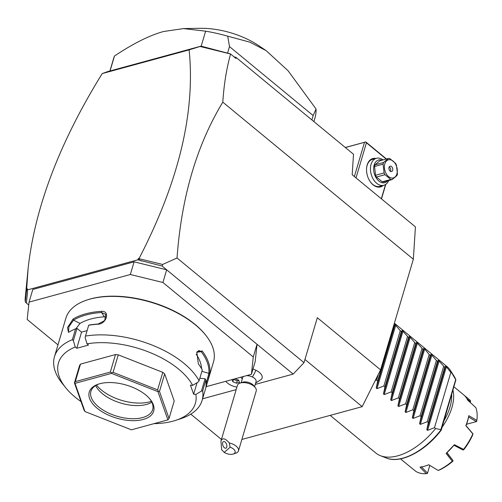 <?xml version="1.0" encoding="UTF-8"?>
<svg xmlns="http://www.w3.org/2000/svg" width="502" height="502" viewBox="0 0 502 502"><rect width="100%" height="100%" fill="white"/><g stroke="black" fill="none" stroke-linecap="round" stroke-linejoin="round"><path stroke-width="0.75" d="M206.165 386.659L251.414 374.323L253.272 356.966L162.912 282.482L130.332 274.512L29.041 302.129L27.183 319.485L57.975 344.868M130.332 274.512L134.09 261.837L32.799 289.453L29.041 302.129M134.09 261.837L166.67 269.806L162.912 282.482M253.272 356.966L257.03 344.29L162.096 266.035L137.899 259.804L27.177 289.993L27.541 292.064L26.368 303.045L28.733 304.996M222.794 102.163L413.341 259.233L415.436 226.885L352.184 174.746L353.515 154.252L236.047 57.423L235.978 58.464L230.575 54.009C226.527 68.536 223.936 84.587 222.794 102.163C196.709 145.197 181.46 197.142 177.037 257.99L304.005 362.657L293.174 374.084L257.03 344.29L255.173 361.647L251.414 374.323M293.174 374.084L255.248 384.425M236.191 389.621L202.576 398.789M246.432 375.684A6.997 3.589 -163.5 0 1 252.387 376.977A12.594 3.307 -64.2 0 0 255.894 370.25A11.766 6.03 16.5 0 1 261.41 379.305L255.656 383.051M255.894 370.25A11.766 6.03 -163.5 0 0 252.97 369.083M177.037 257.99L162.635 264.466L162.096 266.035M413.341 259.233L380.572 369.861L317.32 317.716L304.005 362.657M230.575 54.009L200.072 46.473L189.135 49.874L102.239 73.562C59.7 142.254 35.002 207.106 28.143 268.112L25.1 299.418L25.301 301.909L26.368 303.045M102.239 73.562L107.729 71.591L201.07 46.14L230.443 53.896M28.143 268.112L26.656 289.077L27.516 288.845L27.177 289.993M27.227 290.281L26.656 289.077M26.631 289.516L25.301 301.909M380.572 369.861L362.187 406.651L241.864 439.457M162.635 264.466L139.368 258.775L139.255 259.973L138.245 258.649L139.104 258.417L139.368 258.775M189.135 49.874C195.46 112.297 178.781 181.818 139.104 258.417M233.857 56.713L236.047 57.423M200.072 46.473L201.07 46.14M206.127 47.772L200.172 46.422M137.899 259.804L138.245 258.649M141.489 260.996L139.255 259.973M385.787 184.347L381.476 198.892M385.542 184.51L381.325 198.761M356.025 177.909L366.429 142.788L386.182 159.071M383.208 185.458A14.696 9.72 -105.3 0 1 373.086 184.83A14.696 9.72 -105.3 0 1 370.225 181.68A14.696 9.72 -105.3 0 1 366.579 168.295A14.696 9.72 -105.3 0 1 375.847 158.45M366.429 142.788L365.638 141.972L364.508 142.317L354.368 176.547M345.363 147.538L364.508 142.317M345.301 147.488L365.638 141.972M365.757 141.909L386.477 158.99M388.692 180.525A14 9.256 -105.3 0 1 383.792 185.294L379.845 186.374A14 9.256 -105.3 0 1 372.748 184.397A14 9.256 -105.3 0 1 370.125 181.529M383.792 185.294A14 9.256 -105.3 0 1 376.701 183.318A14 9.256 -105.3 0 1 370.451 169.099A14 9.256 -105.3 0 1 376.431 158.293A14 9.256 -105.3 0 1 383.076 159.918M366.567 168.471A14 9.256 -105.3 0 1 372.478 159.366L376.431 158.293M387.676 180.802A11.759 7.775 -105.3 0 1 378.866 181.034A11.759 7.775 -105.3 0 1 373.783 166.72A11.759 7.775 -105.3 0 1 382.06 160.194M388.379 158.469A10.774 7.128 74.7 0 1 389.753 158.569L395.551 163.351A10.774 7.128 74.7 0 1 396.436 165.114L397.44 173.905A10.774 7.128 74.7 0 1 397.22 174.759A10.774 7.128 74.7 0 1 396.944 175.568L392.15 179.584L383.616 181.906A10.774 7.128 -105.3 0 1 382.242 181.806L376.444 177.03A10.774 7.128 -105.3 0 1 375.559 175.267L374.561 166.476A10.774 7.128 -105.3 0 1 375.05 164.813L379.845 160.797L388.379 158.469L383.584 162.485A10.774 7.128 74.7 0 0 383.308 163.288A10.774 7.128 74.7 0 0 383.089 164.148L374.561 166.476M382.242 181.806L390.776 179.484A10.774 7.128 74.7 0 0 392.15 179.584M376.444 177.03L384.978 174.702L390.776 179.484M375.559 175.267L384.093 172.939A10.774 7.128 74.7 0 0 384.978 174.702M384.093 172.939L383.089 164.148M375.05 164.813L383.584 162.485M396.9 173.855A9.375 6.2 74.7 0 0 393.135 161.148A9.375 6.2 74.7 0 0 384.796 163.878A9.375 6.2 74.7 0 0 388.561 176.585A9.375 6.2 74.7 0 0 396.9 173.855M390.167 171.169A2.799 1.851 74.7 0 0 391.585 171.565A2.799 1.851 74.7 0 0 392.777 169.406A2.799 1.851 74.7 0 0 391.529 166.564A2.799 1.851 74.7 0 0 390.11 166.168A2.799 1.851 74.7 0 0 388.918 168.327A2.799 1.851 74.7 0 0 390.167 171.169M390.443 171.37A2.799 1.851 74.7 0 0 389.508 167.116A2.799 1.851 -105.3 0 0 389.226 166.921M311.88 119.934L313.173 115.585L229.489 46.604L227.713 36.175A104.974 53.802 -163.5 0 0 205.625 31.174L201.183 46.178M205.625 31.174L183.563 28.583L163.633 31.5C149.715 35.278 133.325 43.461 114.469 56.029L110.045 70.958M109.907 70.995L113.615 58.477A104.974 53.802 16.5 0 1 114.469 56.029M313.173 115.585L316.047 108.99A104.974 53.802 16.5 0 1 314.911 118.108L313.882 121.584M229.489 46.604L227.588 53.017M227.713 36.175L249.896 42.181L266.142 50.633L258.913 45.77A58.784 30.126 -163.5 0 0 199.978 28.313L183.563 28.583M266.142 50.633L288.098 70.782L316.047 108.99M190.779 414.156L221.438 439.432M304.952 359.47L362.187 406.651M393.769 325.296L394.12 325.578L394.999 324.556L400.27 330.649L401.349 331.54L402.227 330.517L408.578 337.501L409.456 336.472L414.727 342.565L415.807 343.456L416.685 342.433L423.035 349.417L423.914 348.394L424.679 349.022L429.185 354.487L430.264 355.372L431.143 354.349L436.414 360.442L437.493 361.333L438.371 360.31L444.722 367.295L445.6 366.272L446.366 366.899L450.871 372.365L434.487 427.673L435.567 428.564A55.986 30.666 129.5 0 1 397.691 455.841A55.986 30.666 129.5 0 1 380.434 455.697A55.986 30.666 129.5 0 1 375.734 452.948L330.165 415.38M455.684 379.637L455.854 379.92A54.015 29.58 -50.5 0 0 453.927 375.935L450.558 370.639A55.986 30.666 129.5 0 1 451.951 373.256L455.684 379.637L440.875 429.63L435.567 428.564M394.39 323.213L446.956 366.548A55.986 30.666 129.5 0 1 450.558 370.639M380.434 455.697L386.276 458A54.015 29.58 -50.5 0 0 441.095 429.75L440.875 429.63M441.095 429.75L440.888 430.227L441.095 429.75M441.264 430.107L455.854 379.92M451.681 394.923A43.392 23.763 129.5 0 1 444.107 420.5M438.177 470.449L439.488 469.991A43.392 23.763 129.5 0 0 452.653 461.394L453.024 460.874L452.296 461.231A44.791 24.529 -50.5 0 1 438.177 470.449L428.752 464.758A44.791 24.529 129.5 0 1 426.054 465.756A44.791 24.529 129.5 0 1 424.278 466.289A44.791 24.529 129.5 0 1 420.005 467.142L426.292 473.687A44.791 24.529 -50.5 0 1 415.631 471.227L406.89 464.118A44.791 24.529 -50.5 0 1 406.714 463.973L400.502 458.853M428.802 464.789A43.95 24.071 129.5 0 1 426.769 465.517L426.054 465.756M452.296 461.231L446.121 453.419A44.791 24.529 -50.5 0 0 454.392 444.697L463.528 449.384A44.791 24.529 -50.5 0 0 472.834 433.885L465.843 425.633A44.791 24.529 -50.5 0 0 468.793 415.681L476.837 420.375A44.791 24.529 -50.5 0 0 476.9 419.904A44.791 24.529 -50.5 0 0 475.883 407.674L467.613 400.063A44.791 24.529 -50.5 0 0 463.691 394.854L454.059 386.91M453.024 390.405A44.791 24.529 129.5 0 1 442.13 427.177M463.515 394.71L470.311 400.408L470.575 401.6L469.96 402.202M468.793 415.681L468.617 416.861A43.95 24.071 129.5 0 1 466.013 425.646L465.843 425.633M466.992 398.833L470.412 401.719M468.523 416.967L476.379 421.592L466.527 424.278M476.837 420.375L476.379 421.592M476.9 419.904L476.743 421.147A43.392 23.763 129.5 0 1 476.718 421.335L476.693 421.467M470.575 401.6L470.067 402.303M421.347 466.728L427.522 473.122L429.812 465.404L427.44 473.417L426.292 473.687M454.392 444.697L446.121 453.419M447.106 452.823L452.999 460.51L446.937 452.898M452.999 460.51L453.024 460.874M463.528 449.384L462.995 449.974L454.09 445.356M463.352 449.974L463.999 449.434A43.392 23.763 129.5 0 0 472.677 434.983L472.834 433.885M473.009 433.897L465.969 425.57M450.871 372.365L451.951 373.256M434.487 427.673L427.572 430.346L426.807 429.712L428.338 422.602L427.258 421.718L420.343 424.385L419.578 423.751L421.109 416.647L420.03 415.756L413.115 418.423L412.349 417.796L413.88 410.686L412.801 409.795L405.886 412.468L405.12 411.835L406.651 404.731L405.572 403.84L398.657 406.507L397.891 405.873L399.423 398.77L398.343 397.879L391.428 400.546L390.663 399.918L392.194 392.809L391.114 391.918L384.199 394.591L383.434 393.957L384.965 386.854L383.886 385.963L376.971 388.63L376.205 387.996L377.736 380.892L376.657 380.001L375.182 380.642M428.338 422.602L444.722 367.295M427.258 421.718L443.642 366.404M421.109 416.647L437.493 361.333M420.03 415.756L436.414 360.442M413.88 410.686L430.264 355.372M412.801 409.795L429.185 354.487M406.651 404.731L423.035 349.417M405.572 403.84L421.956 348.526M399.423 398.77L415.807 343.456M398.343 397.879L414.727 342.565M392.194 392.809L408.578 337.501M391.114 391.918L407.498 336.61M384.965 386.854L401.349 331.54M383.886 385.963L400.27 330.649M377.736 380.892L394.12 325.578M376.657 380.001L378.332 374.335M243.614 376.45A6.997 3.589 -163.5 0 0 242.654 377.661L241.148 382.731M252.387 376.977A6.997 3.589 16.5 0 1 256.076 381.633L254.57 386.709M225.869 381.294A11.195 5.742 -163.5 0 0 236.938 387.092M232.068 379.6L232.828 381.752L236.549 383.221L239.473 382.417L238.676 380.158L235.131 378.765M233.436 379.23L237.233 380.911L238.795 380.485M236.549 383.221L237.233 380.911M232.828 381.752L233.512 379.449M255.229 387.525A9.795 5.02 16.5 0 0 251.069 384.432A9.795 5.02 -163.5 0 0 240.157 383.057L242.748 382.21A6.997 3.589 -163.5 0 1 250.542 383.195A6.997 3.589 16.5 0 1 253.516 385.404L255.229 387.525A9.795 5.02 16.5 0 1 256.233 390.945L238.488 450.871A9.795 5.02 16.5 0 1 235.777 453.193L233.185 454.04A6.997 3.589 -163.5 0 0 234.967 450.84A6.997 3.589 -163.5 0 0 230.154 447.188L224.231 452.415A6.997 3.589 -163.5 0 0 233.185 454.04M240.157 383.057A9.795 5.02 -163.5 0 0 237.446 385.379L220.949 441.082L221.627 449.692L224.231 452.415M230.154 447.188L229.263 442.946A9.795 5.02 16.5 0 1 233.317 444.352A9.795 5.02 16.5 0 1 238.488 450.871M229.263 442.946C225.21 438.183 222.436 437.562 220.949 441.082M223.177 441.798A3.501 1.92 -109.9 0 0 223.051 445.876A3.501 1.92 -109.9 0 0 225.913 448.167A3.501 1.92 -109.9 0 0 226.264 447.953A3.501 1.92 -109.9 0 0 226.383 443.881A3.501 1.92 -109.9 0 0 223.528 441.584A3.501 1.92 -109.9 0 0 223.177 441.798M199.081 380.767A76.982 39.457 -163.5 0 0 85.484 336.089L85.114 337.488L87.009 343.826A71.384 36.583 -163.5 0 1 192.655 385.379L198.246 381.984L199.081 380.767L202.293 369.936A76.982 39.457 -163.5 0 0 198.328 363.868L196.822 351.977L202.149 350.961A76.982 39.457 16.5 0 1 209.867 372.861L207.778 381.231L213.494 361.936A76.982 39.457 -163.5 0 0 205.588 335.035L205.08 334.395A76.141 39.024 -163.5 0 0 90.73 298.859A76.141 39.024 -163.5 0 0 87.932 299.694L87.153 299.951A76.982 39.457 -163.5 0 0 65.875 318.205L54.473 356.696A76.982 39.457 -163.5 0 0 62.373 383.597L65.8 387.839A71.384 36.583 -163.5 0 0 81.035 401.619M205.588 335.035A76.982 39.457 -163.5 0 0 89.983 299.104A76.982 39.457 -163.5 0 0 87.153 299.951M65.8 387.839A71.384 36.583 -163.5 0 1 75.256 347.026L73.367 340.689L72.376 339.659L75.582 328.829A76.982 39.457 -163.5 0 0 69.263 331.966L68.473 332.355L67.463 327.643L73.085 319.059A76.982 39.457 16.5 0 1 85.616 313.85A76.982 39.457 16.5 0 1 101.41 311.334L101.573 312.501A76.141 39.024 -163.5 0 0 73.562 320.138L80.044 323.426L75.953 328.697M72.376 339.659A76.982 39.457 -163.5 0 0 54.473 356.696M73.367 340.689L77.007 328.396L75.582 328.829M75.256 347.026L76.768 348.269L81.544 332.136L77.007 328.396M81.544 332.136L87.103 330.623M73.085 319.059L73.562 320.138L68.975 326.62L68.46 332.029L69.019 332.104M101.41 311.334C110.559 310.656 106.524 324.292 97.589 324.242A76.982 39.457 -163.5 0 0 88.691 325.258L85.484 336.089M178.103 419.49A76.982 39.457 -163.5 0 0 180.814 418.681A76.982 39.457 -163.5 0 0 202.093 400.42A76.982 39.457 -163.5 0 0 202.657 390.907L201.453 391.071L195.855 394.465L193.64 394.239L197.054 382.706M207.778 381.231L205.996 386.923L206.046 385.768A76.982 39.457 -163.5 0 0 205.864 380.07L202.657 390.907M97.589 324.242L98.16 324.028A76.141 39.024 -163.5 0 0 88.772 325.127L88.691 325.258M202.149 350.961L201.214 351.695A76.141 39.024 16.5 0 1 208.851 373.356L206.146 383.76M196.671 352.322L198.892 350.478L201.214 351.695L196.715 352.247M209.867 372.861L208.851 373.356L201.886 371.317M199.827 378.251L205.092 378.778L205.864 380.07M205.092 378.778L201.453 391.071M153.97 423.669A71.384 36.583 -163.5 0 0 175.625 420.375A71.384 36.583 -163.5 0 0 195.855 394.465M192.655 385.379L190.434 385.153L193.64 394.239M87.009 343.826L88.515 345.069L76.768 348.269M80.502 364.101L75.313 381.62L74.428 382.888L79.617 365.374L80.502 364.101L115.498 354.563L118.265 354.839L162.799 372.352L164.675 373.902L174.213 400.96L169.023 418.48L159.485 391.416L158.368 391.246L157.948 391.654L111.507 373.388L75.018 383.34L84.963 411.552L131.405 429.819L167.894 419.873L157.948 391.654M201.597 368.706A68.579 35.153 -163.5 0 0 196.182 354.192M199.896 378.257L200.875 374.724M118.265 354.839L113.075 372.352L111.513 372.817L110.314 372.076L75.313 381.62M162.799 372.352L157.609 389.872L113.075 372.352M115.498 354.563L110.314 372.076M111.513 372.817L111.507 373.388M158.368 391.246L157.609 389.872M164.675 373.902L159.485 391.416M169.023 418.48L167.894 419.873M74.428 382.888L83.972 409.946L84.963 411.552M74.698 382.85L75.018 383.34M99.766 383.729A33.59 17.219 16.5 0 1 150.217 399.404A33.59 17.219 16.5 0 1 143.139 419.484A33.59 17.219 16.5 0 1 97.721 408.697A33.59 17.219 16.5 0 1 98.53 384.099A33.59 17.219 16.5 0 1 99.766 383.729M149.772 398.87A32.191 16.497 16.5 0 1 152.664 409.594A32.191 16.497 16.5 0 1 142.581 417.582A32.191 16.497 16.5 0 1 106.926 412.236A32.191 16.497 16.5 0 1 90.931 391.309A32.191 16.497 16.5 0 1 99.195 383.892M151.824 402.202A32.191 16.497 16.5 0 1 146.471 404.449A32.191 16.497 -163.5 0 1 95.662 385.567M96.541 385.059A35.102 17.99 -163.5 0 0 149.577 401.851A35.102 17.99 -163.5 0 0 151.359 401.299M106.261 317.032L104.303 316.812A68.579 35.153 -163.5 0 0 80.044 323.426M104.303 316.812L101.573 312.501L105.671 314.34L104.749 320.489L98.16 324.028M446.366 366.899L427.572 430.346M445.6 366.272L426.807 429.712M439.137 360.944L420.343 424.385M438.371 360.31L419.578 423.751M431.908 354.983L413.115 418.423M431.143 354.349L412.349 417.796M424.679 349.022L405.886 412.468M423.914 348.394L405.12 411.835M417.451 343.067L398.657 406.507M416.685 342.433L397.891 405.873M410.222 337.106L391.428 400.546M409.456 336.472L390.663 399.918M402.993 331.151L384.199 394.591M402.227 330.517L383.434 393.957M395.764 325.189L376.971 388.63M394.999 324.556L376.205 387.996M453.927 375.935L455.941 380.089M386.276 458C400.627 464.112 425.363 451.198 441.239 430.151M240.929 377.184L242.234 379.079M202.093 400.42L206.648 385.047M180.814 418.681L175.625 420.375"/></g></svg>
